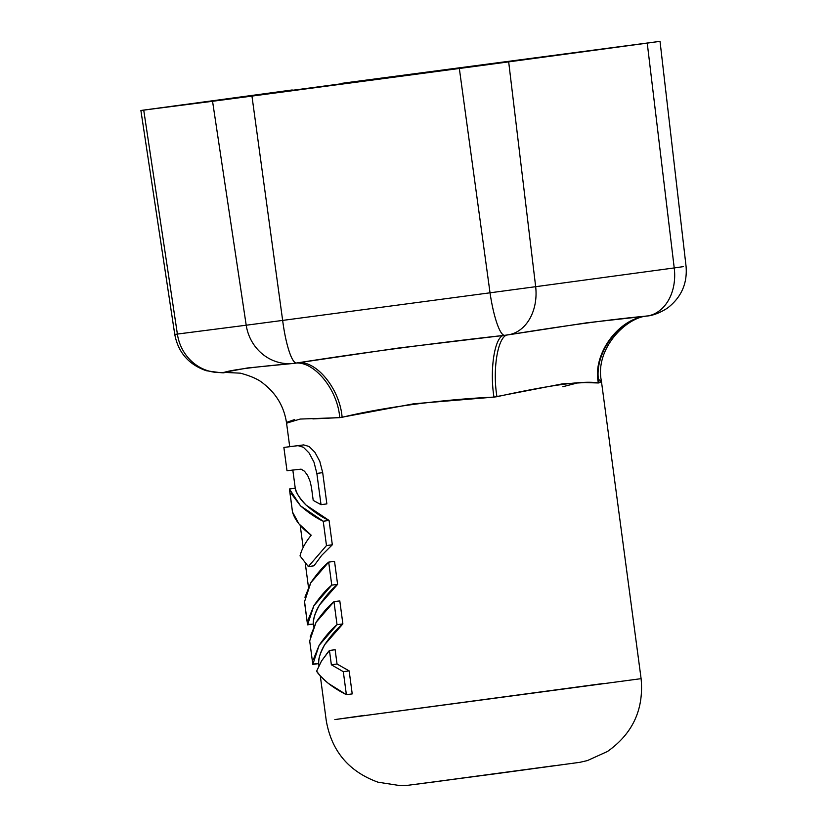 <?xml version="1.0" encoding="UTF-8"?>
<svg xmlns="http://www.w3.org/2000/svg" width="827" height="827" viewBox="0 0 827 827"><rect width="100%" height="100%" fill="white"/><g stroke="black" fill="none" stroke-linecap="round" stroke-linejoin="round"><path stroke-width="1.24" d="M312.833 664.06L318.664 663.616C317.992 659.77 320.018 653.423 324.763 644.574C330.955 635.529 337.002 628.644 342.874 623.909L339.804 600.909L342.874 623.909L324.763 644.574C320.638 651.325 318.612 657.672 318.664 663.616L312.823 664.401L309.753 641.401L312.823 664.401L319.139 645.329L337.034 624.695L342.874 623.909L337.034 624.695L333.963 601.684L337.034 624.695C331.276 629.419 325.311 636.294 319.139 645.329L313.319 659.626M310.218 636.811L316.069 622.317C322.241 613.283 328.205 606.408 333.963 601.684L339.804 600.909L333.963 601.684L316.069 622.317L309.774 640.698M349.149 670.893L343.308 671.679L346.379 694.68L352.219 693.905L346.379 694.68L343.308 671.679L331.358 664.784L337.044 664.019L331.358 664.784L329.456 650.467L331.358 664.784L343.308 671.679L349.149 670.893L352.219 693.905L349.149 670.893L337.044 664.019L349.149 670.893M335.131 649.712L329.456 650.467L328.133 651.986L321.517 660.98L316.658 671.09C322.396 679.649 332.299 687.506 346.379 694.68L328.371 683.412C321.062 676.92 317.154 672.816 316.658 671.09L321.517 660.98L329.456 650.467L335.131 649.712L337.044 664.019L335.131 649.712M291.125 493.44L300.542 505.886C308.864 513.05 316.431 518.167 323.233 521.237L329.074 520.452L332.32 544.776L329.074 520.452C322.158 517.402 314.518 512.295 306.155 505.132C299.25 497.782 295.621 492.137 295.26 488.209C296.769 494.008 300.408 499.653 306.155 505.132L329.074 520.452L323.233 521.237L326.479 545.562L332.32 544.776L326.479 545.562L323.233 521.237L300.542 505.886L289.419 488.984L295.26 488.209L289.419 488.984L292.489 511.996L289.626 489.667M292.489 511.996C294.888 520.111 301.121 527.833 311.21 535.183C305.349 542.419 301.617 549.324 300.025 555.92L308.357 566.567L313.971 565.813L308.357 566.567L326.479 545.562L308.357 566.567L300.025 555.92C301.617 549.324 305.349 542.419 311.21 535.183L298.95 523.873L292.489 511.996M332.32 544.776L321.651 555.403L313.971 565.813L321.651 555.403L332.32 544.776M304.936 597.249L310.797 582.746C316.958 573.721 322.923 566.846 328.691 562.122L334.532 561.337L337.602 584.348L334.532 561.337L328.691 562.122L331.761 585.134L337.602 584.348L331.761 585.134L328.691 562.122L310.797 582.746L304.481 601.829L307.551 624.84L304.501 601.136M307.561 624.499L313.392 624.054C312.709 620.209 314.736 613.861 319.48 605.013C325.683 595.967 331.72 589.072 337.602 584.348L319.48 605.013C315.366 611.763 313.33 618.11 313.392 624.054L307.551 624.84L313.867 605.757L331.761 585.134C325.993 589.847 320.028 596.732 313.867 605.757L308.037 620.054M313.206 500.376L311.51 487.734L313.206 500.376L321.021 504.677L316.855 473.426L322.695 472.641L326.861 503.901L321.021 504.677L326.861 503.901L322.695 472.641L319.801 461.363L314.88 452.255L309.102 446.497L303.695 444.905L298.051 445.66L303.416 447.273L309.133 453.041L313.991 462.169L316.855 473.426L322.695 472.641L319.801 461.363L314.88 452.255L309.102 446.497L303.695 444.905L283.878 447.448L289.719 446.673L283.878 447.448L286.99 470.728L283.878 447.448L298.051 445.66L303.416 447.273L309.133 453.041L313.991 462.169L316.855 473.426L321.021 504.677L313.206 500.376M307.892 475.99L310.239 481.769L311.51 487.734L310.239 481.769L307.892 475.99M289.719 446.673L303.695 444.905L289.719 446.673L286.566 423.145L300.17 419.062L339.732 417.635L312.875 418.907M286.99 470.728L301.111 469.147L304.532 471.266L307.499 475.267L304.532 471.266L301.111 469.147L286.99 470.728M600.847 380.327L601.26 381.764L598.386 382.973L585.051 382.57L562.505 383.852L493.957 397.105L413.686 403.793L339.732 417.635C337.602 388.411 312.42 358.959 293.409 363.435L296.417 363.043A44.947 8.57 -97.1 0 1 282.648 320.411L246.208 325.218A44.947 42.497 81.2 0 0 293.409 363.435C255.171 366.847 232.149 369.803 224.334 372.315L247.356 367.984L293.409 363.435A44.947 42.497 -98.8 0 1 246.208 325.218L177.381 334.067A44.947 42.497 84.2 0 0 223.91 372.367A44.947 42.497 -95.8 0 1 177.381 334.067L143.733 110.136L659.078 41.495L341.582 83.351L660.029 41.35L647.241 43.118L674.222 267.938L535.669 286.69L508.677 61.87L459.336 68.486L490.029 292.81L282.648 320.411L251.956 96.087L212.56 101.287L246.208 325.218L174.766 334.387L177.381 334.067L143.733 110.136L140.89 110.487L292.241 89.967L141.841 110.342L212.56 101.287L246.208 325.218L282.648 320.411L251.956 96.087L459.336 68.486L490.029 292.81L535.669 286.69L508.677 61.87L647.241 43.118L674.222 267.938L683.422 266.625M181.227 105.112L619.702 46.726L180.534 105.194M602.469 683.619L334.852 719.583L639.995 678.812M294.805 419.485L286.886 422.266L286.876 423.693M414.968 784.43L555.868 765.492M572.212 763.362L431.312 782.301M334.025 84.426L334.118 85.078L334.025 84.426M620.384 46.643L619.702 46.736M334.852 719.583L364.852 715.324M674.222 267.938L535.669 286.69A44.947 33.928 83 0 1 508.326 334.832L586.725 322.809L647.396 316.007A44.947 33.917 -98.5 0 0 674.222 267.938A44.947 33.917 81.5 0 1 647.396 316.007L648.151 315.904C619.351 317.826 592.628 354.235 598.996 382.891C592.628 354.235 619.351 317.826 648.151 315.904C645.391 315.986 654.281 316.617 667.472 308.078C681.314 297.379 687.506 283.454 686.059 266.294L660.029 41.35M647.396 316.007L648.058 315.914C625.863 316.875 594.592 349.314 601.415 381.164L598.386 382.973C592.07 354.318 618.699 317.919 647.396 316.007C618.699 317.919 592.07 354.318 598.386 382.973C584.379 380.348 550.565 384.927 496.944 396.702C492.158 367.839 498.34 334.211 508.326 334.832A44.947 33.928 -97 0 0 535.669 286.69L490.029 292.81A44.947 8.58 81.9 0 0 504.553 335.338L508.326 334.832C498.34 334.211 492.158 367.839 496.944 396.702L493.957 397.105C489.367 368.211 495.125 334.646 504.553 335.338A44.947 8.58 -98.1 0 1 490.029 292.81L282.648 320.411A44.947 8.57 82.9 0 0 296.417 363.043L398.025 348.095L504.553 335.338C495.125 334.646 489.367 368.211 493.957 397.105C442.125 399.472 382.529 407.391 342.12 417.315C339.825 388.121 314.984 358.618 296.417 363.043C314.984 358.618 339.825 388.121 342.12 417.315L339.732 417.635C337.602 388.411 312.42 358.959 293.409 363.435L296.417 363.043C356.52 353.47 438.072 342.616 504.553 335.338L508.326 334.832C566.536 325.393 612.89 319.119 647.396 316.007L648.048 315.914M562.846 386.716L579.045 382.539M598.634 379.51L601.415 381.164M140.89 110.487L174.755 334.387C178.167 352.436 188.67 364.542 206.264 370.713C219.92 372.77 225.812 373.328 223.952 372.357L240.378 373.173C251.336 376.109 259.192 379.707 263.947 383.997C276.652 394.065 284.199 407.122 286.576 423.176L286.587 423.238M320.287 675.814L326.262 720.648C331.565 751.092 348.818 771.601 378.001 782.187L400.33 785.65L408.104 785.268L497.999 773.452L579.872 762.318L587.408 760.582L607.494 751.474C632.758 733.59 643.964 709.318 641.101 678.636L601.405 381.133M292.82 470.005L295.249 488.209M300.211 525.372L303.158 547.453M305.277 563.342L308.44 587.015M313.381 624.065L313.712 626.577M318.653 663.626L318.922 665.632"/></g></svg>
